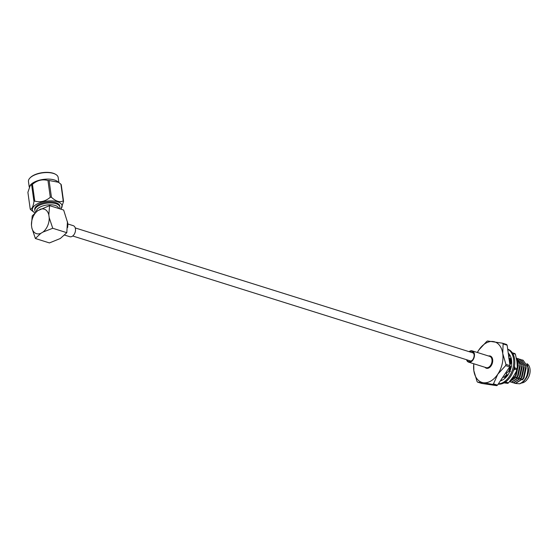 <?xml version="1.0" encoding="UTF-8"?>
<svg xmlns="http://www.w3.org/2000/svg" width="558" height="558" viewBox="0 0 558 558"><rect width="100%" height="100%" fill="white"/><g stroke="black" fill="none" stroke-linecap="round" stroke-linejoin="round"><path stroke-width="0.84" d="M35.74 212.159A12.639 5.615 -7.9 0 1 34.868 210.499A12.639 5.615 -7.9 0 1 38.258 205.895A12.639 5.615 -7.9 0 1 51.65 202.972A12.639 5.615 -7.9 0 1 59.894 207.025A12.639 5.615 -7.9 0 1 59.56 208.762M34.868 210.499L34.729 209.508A12.639 5.615 -7.9 0 1 38.118 204.905A12.639 5.615 -7.9 0 1 51.51 201.982A12.639 5.615 -7.9 0 1 59.762 206.035L59.894 207.025M36.479 211.559L36.472 211.468A11.181 4.966 -7.9 0 1 39.472 207.395A11.181 4.966 -7.9 0 1 51.315 204.807A11.181 4.966 -7.9 0 1 58.618 208.399L58.625 208.469M64.686 235.106L69.785 236.704A5.782 3.78 -72.6 0 0 73.942 234.709A5.782 3.78 -72.6 0 0 75.456 228.871A5.782 3.78 -72.6 0 0 73.251 225.669L67.776 223.953M67.581 227.601A11.188 7.31 -72.6 0 0 67.692 223.102A11.188 7.31 -72.6 0 0 67.337 221.456M55.758 174.417L55.291 174.145A14.501 6.438 172.1 0 0 46.572 172.352A14.501 6.438 172.1 0 0 30.341 177.604L29.965 177.995A14.989 6.661 -7.9 0 1 46.739 172.561A14.989 6.661 -7.9 0 1 55.758 174.417A14.989 6.661 -7.9 0 1 58.165 177.409L58.876 182.508M29.965 185.612L31.632 184.817A17.375 7.714 172.1 0 1 32.441 184.342L34.756 201.082A17.375 7.714 172.1 0 0 33.954 201.557C33.096 206.899 31.855 209.403 30.223 209.083L27.9 192.35L30.341 185.137A14.989 6.661 -7.9 0 1 47.646 179.097A14.989 6.661 -7.9 0 1 57.348 181.385L60.906 184.224A17.375 7.714 172.1 0 1 61.247 184.691L63.57 201.431L61.129 208.643A14.989 6.661 -7.9 0 1 60.717 209.124M58.555 182.271L49.111 180.513A17.375 7.714 172.1 0 0 48.539 180.513A17.375 7.714 172.1 0 0 47.967 180.52C42.415 178.972 37.24 180.248 32.441 184.342M34.91 212.898A14.989 6.661 -7.9 0 1 34.122 212.389A14.989 6.661 -7.9 0 1 35.454 204.988A14.989 6.661 -7.9 0 1 50.666 200.866A14.989 6.661 -7.9 0 1 61.129 208.643M63.57 201.431A17.375 7.714 172.1 0 0 63.228 200.957L60.906 184.224M34.756 201.082C40.316 202.631 45.491 201.361 50.29 197.26A17.375 7.714 -7.9 0 1 50.862 197.253A17.375 7.714 -7.9 0 1 51.434 197.253C55.744 201.305 59.678 202.547 63.228 200.957M29.218 186.972L28.465 181.531A14.989 6.661 -7.9 0 1 29.965 177.995M50.29 197.26L47.967 180.52M33.954 201.557L31.632 184.817M34.122 212.389L30.557 209.557A17.375 7.714 172.1 0 1 30.223 209.083M49.111 180.513L51.434 197.253M52.738 228.271L49.202 217.655A12.848 8.398 107.4 0 1 42.952 232.086L52.738 228.271L66.8 232.686L67.427 222.063L63.654 210.045L49.599 205.63L37.693 210.694L32.231 215.869L31.45 225.125L31.834 227.887L35.377 238.51L40.839 233.335A12.848 8.398 107.4 0 1 31.834 227.887M35.377 238.51L49.432 242.925L60.32 238.496L66.8 232.686M42.952 232.086L40.839 233.335M49.202 217.655L48.818 214.893L49.599 205.63M31.45 225.125A12.848 8.398 107.4 0 1 37.693 210.694M48.818 214.893A12.848 8.398 -72.6 0 0 39.813 209.445M466.544 359.715A5.915 3.864 -72.6 0 0 468.622 362.142A5.915 3.864 -72.6 0 0 472.87 360.098A5.915 3.864 -72.6 0 0 474.419 354.128A5.915 3.864 -72.6 0 0 472.166 350.856A5.915 3.864 -72.6 0 0 469.076 351.666M469.529 351.805A5.427 3.543 107.4 0 1 474.084 354.323A5.427 3.543 107.4 0 1 474.133 354.804A5.427 3.543 107.4 0 1 472.493 360.029A5.427 3.543 107.4 0 1 467.004 359.854M468.971 360.475A4.443 2.902 -72.6 0 0 469.766 360.963A4.443 2.902 -72.6 0 0 472.661 359.805M474.14 355.083A4.443 2.902 -72.6 0 0 474.126 354.937A4.443 2.902 -72.6 0 0 472.431 352.482A4.443 2.902 -72.6 0 0 471.496 352.426M521.514 382.983A10.218 6.675 -72.6 0 0 526.996 379.684A10.218 6.675 -72.6 0 0 530.086 369.849A10.218 6.675 -72.6 0 0 529.995 368.943A10.218 6.675 -72.6 0 0 526.94 363.656M527.289 364.381L528.517 368.943L526.668 377.278L525.036 379.726M504.481 374.69L506.58 371.551M504.718 376.95L506.748 374.948M509.098 370.979L510.27 366.941M510.521 363.642L509.747 359.261M504.202 377.082L506.908 374.355M508.673 371.328L510.026 366.885M510.284 364.046L509.461 359.059M510.34 380.682L515.669 375.966L518.201 363.976L516.659 359.812M510.535 380.437L515.425 375.89L517.964 363.9L516.736 360.252M509.587 381.602L517.636 376.587L520.175 364.597L516.352 358.229M509.621 381.56L517.392 376.51L519.93 364.52L516.373 358.313M510.682 382.014L511.581 382.223L519.603 377.201L522.142 365.211L517.05 358.306M509.726 381.623L511.344 382.153L519.365 377.124L521.904 365.134L516.931 358.264L516.331 358.11M512.649 382.628L513.548 382.844L521.57 377.822L524.108 365.832L519.017 358.92M511.693 382.244L513.311 382.767L521.332 377.745L523.871 365.755L518.898 358.885L518.012 358.682M514.615 383.248L515.515 383.465L523.537 378.436L526.075 366.453L520.984 359.54M513.66 382.858L515.278 383.388L523.299 378.366L525.838 366.376L520.865 359.498L519.979 359.296M523.076 360.196L527.805 366.99C528.28 375.248 525.566 380.849 519.658 383.792A12.262 8.014 -72.6 0 0 524.771 380.068A12.262 8.014 -72.6 0 0 525.566 378.959C527.784 375.185 528.607 371.223 528.042 367.066L522.951 360.154M503.107 343.923L502.751 353.598A21.246 13.88 -72.6 0 0 493.258 341.538A21.246 13.88 -72.6 0 0 478.799 350.054A21.246 13.88 -72.6 0 0 477.348 352.482L478.799 350.054L486.66 341.496A24.168 15.798 107.4 0 1 487.525 340.98L502.535 343.205A24.168 15.798 107.4 0 1 503.107 343.923L507.145 345.193A24.168 15.798 -72.6 0 0 506.573 344.467L502.535 343.205M496.648 385.648A24.168 15.798 -72.6 0 0 497.513 385.132L493.474 383.869A24.168 15.798 107.4 0 1 492.609 384.378L496.648 385.648L481.631 383.423L477.592 382.16A24.168 15.798 107.4 0 1 477.027 381.435L473.833 370.645L473.735 363.746M509.984 365.657L505.946 364.388A24.168 15.798 107.4 0 1 505.653 365.623L509.684 366.892A24.168 15.798 -72.6 0 0 509.984 365.657L507.145 345.193M505.653 365.623L497.792 374.188A21.246 13.88 -72.6 0 0 502.751 353.598L505.946 364.388M492.609 384.378L483.326 382.711A21.246 13.88 -72.6 0 0 497.792 374.188L493.474 383.869M509.684 366.892L497.513 385.132M473.798 363.767A21.246 13.88 -72.6 0 0 473.833 370.645A21.246 13.88 -72.6 0 0 483.326 382.711L477.592 382.16M522.832 360.119L521.946 359.917M519.658 383.792L515.955 383.506M522.497 379.9L523.983 377.947L526.229 367.715M520.523 379.28L522.016 377.327L524.255 367.094M518.556 378.659L520.049 376.706L522.288 366.48M516.589 378.045L518.082 376.092L520.321 365.86M514.622 377.424L516.115 375.471L518.354 365.239M509.349 370.847L510.437 366.962M510.57 363.565L510.479 362.77M504.781 374.334L507.243 370.547M525.364 379.314A10.218 6.675 -72.6 0 0 525.455 379.203A10.218 6.675 -72.6 0 0 528.545 369.368L528.517 368.943M524.771 380.068L525.566 378.959M530.093 369.982A9.73 6.354 107.4 0 1 530.1 370.114A9.73 6.354 107.4 0 1 527.157 379.475A9.73 6.354 107.4 0 1 527.08 379.58M526.668 377.278L528.196 368.336M507.696 349.189A18.149 11.864 107.4 0 1 514.609 359.226A18.149 11.864 107.4 0 1 498.189 384.127M507.71 349.287A18.149 11.864 107.4 0 1 513.548 358.892A18.149 11.864 107.4 0 1 498.371 383.848M508.24 353.095A15.206 9.939 107.4 0 1 510.458 356.199A15.206 9.939 107.4 0 1 510.535 356.374L511.121 358.034A15.206 9.939 107.4 0 1 511.54 360.07A15.206 9.939 107.4 0 1 511.616 364.541A15.206 9.939 107.4 0 1 511.588 364.772L511.386 366.92L509.852 366.229M501.377 380.472A15.206 9.939 107.4 0 1 500.428 380.765M507.543 375.45A15.206 9.939 107.4 0 1 503.058 379.67A15.206 9.939 107.4 0 1 502.897 379.768L501.391 380.654L501.314 379.44M511.261 366.864A15.206 9.939 107.4 0 1 508.791 373.504A15.206 9.939 107.4 0 1 508.673 373.707L507.613 375.583L506.294 373.281L509.308 370.805L509.866 371.335M511.261 357.964L508.994 358.543M508.784 358.592L509.949 359.401L511.309 358.773M509.587 354.651L508.889 357.762M509.859 364.772L511.707 362.288M509.761 366.585L511.219 367.073M505.464 377.836L504.927 376.901L504.753 378.47M504.927 376.901L502.619 377.487M512.697 353.123A17.417 11.383 -72.6 0 0 512.439 352.809L514.901 353.584A17.417 11.383 -72.6 0 1 515.153 353.898A17.417 11.383 -72.6 0 1 515.404 354.218L512.942 353.444A17.417 11.383 -72.6 0 0 512.697 353.123M506.929 375.192A11.871 7.763 107.4 0 1 504.948 376.936L507.222 374.892M510.263 359.254L511.114 362.756M510.479 359.157L511.226 361.27A12.262 8.014 -72.6 0 1 511.393 362.574M511.128 367.066A12.262 8.014 -72.6 0 1 510.131 370.463L509.775 371.223M507.724 383.346L505.262 382.572A17.417 11.383 -72.6 0 0 506.029 382.125L508.484 382.9A17.417 11.383 -72.6 0 1 507.724 383.346L504.055 382.893M517.161 369.891L514.706 369.124A17.417 11.383 -72.6 0 0 514.964 368.036L517.426 368.803A17.417 11.383 -72.6 0 1 517.161 369.891L513.367 376.566L508.484 382.9M515.404 354.218L516.952 361.682L517.426 368.803M514.49 366.16L514.964 368.036M514.706 369.124L513.353 370.721M488.536 355.997A6.403 4.185 107.4 0 1 492.651 359.554A6.403 4.185 107.4 0 1 490.238 366.899A6.403 4.185 107.4 0 1 484.986 367.283M468.622 362.142L486.164 367.652A5.915 3.864 -72.6 0 0 490.419 365.609A5.915 3.864 -72.6 0 0 491.968 359.638A5.915 3.864 -72.6 0 0 489.715 356.367L472.166 350.856M72.721 235.992L470.701 361.019M75.246 227.936L473.233 352.97M509.524 371.014L510.444 371.579"/></g></svg>
